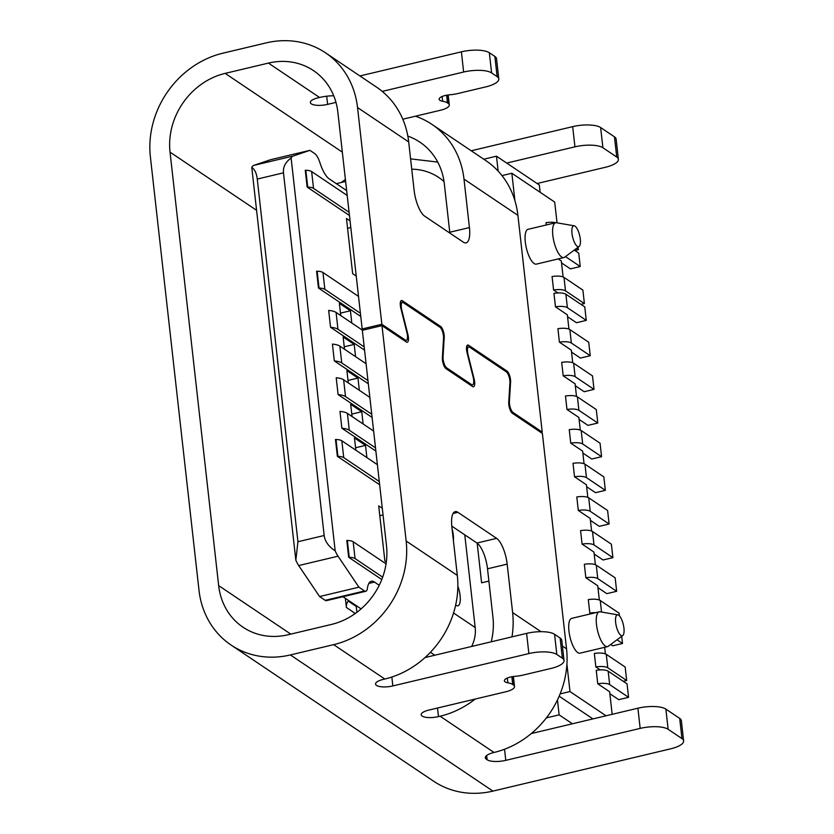 <?xml version="1.0" encoding="UTF-8"?>
<svg xmlns="http://www.w3.org/2000/svg" width="834" height="834" viewBox="0 0 834 834"><rect width="100%" height="100%" fill="white"/><g stroke="black" fill="none" stroke-linecap="round" stroke-linejoin="round"><path stroke-width="1.25" d="M511.847 676.749L512.712 684.485A17.889 5.765 173.6 0 0 507.885 682.817A10.123 3.263 -6.4 0 1 505.154 681.868A10.123 3.263 -6.4 0 1 504.372 680.794A10.123 3.263 -6.4 0 1 515.078 676.322A17.889 5.765 173.6 0 0 523.147 675.071L550.993 668.451A21.465 6.922 173.6 0 0 564.034 660.476A21.465 6.922 173.6 0 0 562.366 658.193L556.831 654.481A21.465 6.922 173.6 0 0 528.871 653.575L392.845 685.934L391.844 677.041M402.791 119.21L440.592 110.224A14.314 4.608 173.6 0 0 449.276 104.907A14.314 4.608 173.6 0 0 448.171 103.385L447.483 102.926A17.889 5.765 173.6 0 0 442.656 101.258A10.123 3.263 -6.4 0 1 439.925 100.309A10.123 3.263 -6.4 0 1 439.143 99.236A10.123 3.263 -6.4 0 1 449.849 94.774A17.889 5.765 173.6 0 0 457.918 93.512L485.763 86.892A21.465 6.922 173.6 0 0 498.795 78.928A21.465 6.922 173.6 0 0 497.137 76.634L491.601 72.923A21.465 6.922 173.6 0 0 463.641 72.026L382.243 91.386M574.199 225.816L556.507 222.741A17.889 6.015 76.6 0 0 555.621 222.761A17.889 6.015 76.6 0 0 552.848 235.522A17.889 6.015 76.6 0 0 563.899 257.57A17.889 6.015 76.6 0 0 564.691 257.185L579.109 246.478A10.727 3.607 76.6 0 0 580.297 239.056A10.727 3.607 76.6 0 0 575.022 226.17A10.727 3.607 76.6 0 0 574.199 225.816A10.727 3.607 76.6 0 0 572.009 233.478A10.727 3.607 76.6 0 0 579.109 246.478M617.838 614.866L600.146 611.791A17.889 6.015 76.6 0 0 599.26 611.812A17.889 6.015 76.6 0 0 596.487 624.572A17.889 6.015 76.6 0 0 607.538 646.621A17.889 6.015 76.6 0 0 608.33 646.235L622.748 635.529A10.727 3.607 76.6 0 0 623.936 628.106A10.727 3.607 76.6 0 0 618.661 615.221A10.727 3.607 76.6 0 0 617.838 614.866A10.727 3.607 76.6 0 0 615.648 622.529A10.727 3.607 76.6 0 0 622.748 635.529M606.037 715.78L569.987 691.553L566.911 664.135A89.436 79.147 -56.1 0 0 566.536 648.831L542.381 433.44L512.337 413.247A7.152 2.408 -103.4 0 1 508.74 402.28L509.918 382.837A7.152 2.408 76.6 0 0 506.311 371.86L469.563 347.152A7.152 2.408 76.6 0 0 468.666 346.923A7.152 2.408 76.6 0 0 468.041 354.679L474.129 379.011A7.152 2.408 -103.4 0 1 473.503 386.767A7.152 2.408 -103.4 0 1 472.597 386.538L445.971 368.638A7.152 2.408 -103.4 0 1 442.374 357.661L443.552 338.218A7.152 2.408 76.6 0 0 439.945 327.251L403.333 302.638A7.152 2.408 76.6 0 0 402.436 302.398A7.152 2.408 76.6 0 0 401.811 310.165L407.899 334.486A7.152 2.408 -103.4 0 1 407.273 342.242A7.152 2.408 -103.4 0 1 406.367 342.013L381.993 325.625L406.158 541.016L457.313 575.408L451.872 526.942A21.465 7.214 -103.4 0 1 455.208 511.638A21.465 7.214 -103.4 0 1 457.908 512.326L496.616 538.357A21.465 7.214 -103.4 0 1 507.176 564.128L512.618 612.583L541.026 631.682M612.166 714.331L609.633 691.761L597.749 683.765L596.237 670.307A10.727 3.461 -6.4 0 1 608.163 671.161L627.053 683.859L628.565 697.318L618.724 699.663L609.852 693.69M600.251 669.89L595.851 666.939L594.35 653.47A10.727 3.461 -6.4 0 1 606.276 654.336L625.166 667.033L626.678 680.492L623.259 681.305M604.65 647.309L605.39 653.877M590.879 613.803L589.815 613.084L588.304 599.625A10.727 3.461 -6.4 0 1 600.24 600.49L619.12 613.188L619.433 615.888M596.268 565.15L597.78 578.608L616.67 591.306L615.158 577.847L596.268 565.15A10.727 3.461 -6.4 0 0 584.342 564.284L585.854 577.754L597.738 585.739L599.344 600.032M592.494 531.498L594.006 544.956L612.896 557.654L611.385 544.195L592.494 531.498A10.727 3.461 -6.4 0 0 580.568 530.632L582.08 544.091L593.964 552.087L595.382 564.691M588.721 497.835L590.232 511.305L609.122 524.002L607.611 510.533L588.721 497.835A10.727 3.461 -6.4 0 0 576.794 496.981L578.306 510.439L590.191 518.435L591.608 531.039M584.947 464.184L586.458 477.642L605.348 490.34L603.837 476.881L584.947 464.184A10.727 3.461 -6.4 0 0 573.021 463.329L574.532 476.787L586.417 484.783L587.834 497.387M581.173 430.532L582.685 443.99L601.575 456.688L600.063 443.229L581.173 430.532A10.727 3.461 -6.4 0 0 569.247 429.666L570.748 443.135L582.643 451.121L584.061 463.725M577.399 396.88L578.911 410.338L597.79 423.036L596.289 409.567L577.399 396.88A10.727 3.461 -6.4 0 0 565.473 396.014L566.974 409.473L578.869 417.469L580.287 430.073M573.625 363.217L575.137 376.687L594.016 389.374L592.515 375.915L573.625 363.217A10.727 3.461 -6.4 0 0 561.689 362.363L563.2 375.821L575.095 383.817L576.502 396.421M569.851 329.566L571.363 343.024L590.243 355.722L588.731 342.263L569.851 329.566A10.727 3.461 -6.4 0 0 557.915 328.7L559.426 342.169L571.321 350.155L572.729 362.759M565.89 294.225L567.391 307.694L586.281 320.381L584.77 306.922L565.89 294.225A10.727 3.461 -6.4 0 0 553.953 293.37L555.465 306.829L567.349 314.825L568.955 329.107M557.967 292.953L553.578 290.003L552.066 276.544A10.727 3.461 -6.4 0 1 563.992 277.399L582.883 290.096L584.394 303.555L580.975 304.368M558.248 258.915L561.313 260.969L563.106 276.94M555.861 222.72A10.727 3.461 -6.4 0 0 546.03 222.688L546.28 224.982M557.039 222.834L554.704 202.078L511.847 173.263L501.985 175.609A89.436 79.147 -56.1 0 0 498.148 171.116L496.47 156.187L539.327 185.002L540.151 192.289M540.912 432.408L542.225 432.095L517.914 215.36A89.436 79.147 -56.1 0 0 514.922 200.681L511.847 173.263M555.621 222.761L528.089 229.308A17.889 6.015 76.6 0 0 525.316 242.068A17.889 6.015 76.6 0 0 536.366 264.117L563.899 257.57M599.26 611.812L571.728 618.359A17.889 6.015 76.6 0 0 568.955 631.119A17.889 6.015 76.6 0 0 580.005 653.168L607.538 646.621M442.416 357.015L443.042 356.869L444.22 337.426L443.573 337.582M443.042 356.869A7.152 2.408 76.6 0 0 446.649 367.846L471.627 384.641A7.152 2.408 76.6 0 0 472.534 384.87A7.152 2.408 76.6 0 0 473.159 377.114L467.071 352.782A7.152 2.408 -103.4 0 1 467.697 345.026A7.152 2.408 -103.4 0 1 468.593 345.255L466.988 345.641M508.782 401.634L509.407 401.477L510.585 382.045A7.152 2.408 -103.4 0 0 506.989 371.067L468.593 345.255M509.407 401.477A7.152 2.408 76.6 0 0 513.014 412.455L542.225 432.095M517.914 215.36L463.996 179.112L469.427 227.578A21.465 7.214 -103.4 0 1 466.102 242.882A21.465 7.214 -103.4 0 1 463.402 242.194L424.683 216.162A21.465 7.214 -103.4 0 1 414.123 190.402L408.691 141.936A89.436 79.147 -56.1 0 0 376.645 87.205L325.489 52.813A89.436 79.147 -56.1 0 0 266.15 42.899L222.887 53.188A89.436 79.147 -56.1 0 0 150.381 156.823L199.003 590.295A89.436 79.147 -56.1 0 0 231.049 645.026A89.436 79.147 -56.1 0 0 290.378 654.94L492.936 791.101L670.588 748.849A21.465 6.922 173.6 0 0 683.619 740.873A21.465 6.922 173.6 0 0 681.962 738.59L679.7 718.397A21.465 6.922 -6.4 0 1 681.357 720.68L683.619 740.873M408.691 141.936L357.536 107.544L381.847 324.28L405.397 340.116A7.152 2.408 76.6 0 0 406.294 340.345A7.152 2.408 76.6 0 0 406.919 332.589L400.841 308.267A7.152 2.408 -103.4 0 1 401.467 300.501A7.152 2.408 -103.4 0 1 402.363 300.74L400.758 301.116M444.22 337.426A7.152 2.408 -103.4 0 0 440.623 326.448L402.363 300.74M381.993 325.625L362.331 330.306L386.486 545.697A67.971 60.152 123.9 0 1 331.379 624.457L288.116 634.747A67.971 60.152 123.9 0 1 243.017 627.21A67.971 60.152 123.9 0 1 218.664 585.614L170.042 152.142A67.971 60.152 123.9 0 1 225.149 73.382L268.412 63.092A67.971 60.152 123.9 0 1 313.511 70.629A67.971 60.152 123.9 0 1 337.864 112.225L362.175 328.961L363.697 329.983M381.847 324.28L362.175 328.961M357.536 107.544A89.436 79.147 -56.1 0 0 325.489 52.813M392.845 685.934A12.52 4.034 173.6 0 1 375.561 684.078A12.52 4.034 173.6 0 1 383.16 679.429L384.808 679.032L333.652 644.651L290.378 654.94M333.652 644.651A89.436 79.147 -56.1 0 0 406.158 541.016M384.808 679.032A89.436 79.147 -56.1 0 0 457.313 575.408M451.788 526.118L476.954 543.028A21.465 7.214 -103.4 0 1 487.515 568.798L492.946 617.264A67.971 60.152 123.9 0 1 491.226 641.805M679.7 718.397L665.866 709.098L668.138 729.291A21.465 6.922 173.6 0 0 640.168 728.395L505.779 760.358A14.314 4.608 -6.4 0 1 487.139 759.764L486.451 759.294A14.314 4.608 -6.4 0 1 485.336 757.772A14.314 4.608 -6.4 0 1 494.03 752.466L440.112 716.218L438.465 716.604L437.506 708.024M440.112 716.218A89.436 79.147 -56.1 0 0 475.192 699.059M511.993 636.863A89.436 79.147 -56.1 0 0 512.618 612.583M407.836 136.109A67.971 60.152 123.9 0 1 419.971 142.197A67.971 60.152 123.9 0 1 444.324 183.793L449.766 232.248A21.465 7.214 -103.4 0 1 449.849 233.082M425.048 657.546L526.608 633.381A21.465 6.922 -6.4 0 1 554.568 634.288L560.104 638A21.465 6.922 -6.4 0 1 561.762 640.283L564.034 660.476M531.268 733.566L637.906 708.202A21.465 6.922 -6.4 0 1 665.866 709.098M668.138 729.291L681.962 738.59M513.39 676.51L514.505 686.465A14.314 4.608 173.6 0 1 505.821 691.772L428.791 710.099A12.52 4.034 173.6 0 0 421.191 714.748A12.52 4.034 173.6 0 0 438.465 716.604M514.505 686.465A14.314 4.608 173.6 0 0 513.4 684.943L512.712 684.485M494.03 752.466A89.436 79.147 -56.1 0 0 546.364 717.897A89.436 79.147 123.9 0 0 557.466 699.934A89.436 79.147 -56.1 0 0 560.125 693.898A89.436 79.147 123.9 0 0 566.911 664.135M557.466 699.934L559.134 714.863L546.364 717.897M559.166 696.213L592.922 718.908M559.134 714.863L572.405 723.787M569.987 691.553L560.125 693.898M496.47 156.187L483.762 159.211M488.891 581.079L481.604 582.81L477.163 543.174M453.56 613L475.182 627.533L464.778 534.855M475.182 627.533A32.192 28.492 123.9 0 1 471.648 646.454M355.242 613.522A14.314 4.608 173.6 0 0 353.189 614.919M452.08 528.766A14.314 4.806 -103.4 0 1 453.3 535.032A14.314 4.806 -103.4 0 1 453.404 540.536M457.845 586.135A14.314 4.806 -103.4 0 1 460.097 595.601A14.314 4.806 -103.4 0 1 457.876 605.807A14.314 4.806 -103.4 0 1 455.666 605.046M356.16 605.567L356.91 612.292M345.63 181.458L336.331 183.668M347.205 195.458L311.635 171.554A10.727 3.461 173.6 0 0 305.828 170.261L305.265 170.24L307.152 187.077L349.456 215.506M349.092 212.284L313.532 188.38A10.727 3.461 173.6 0 0 307.715 187.087L307.152 187.077M358.526 296.424L322.966 272.509A10.727 3.461 173.6 0 0 317.149 271.227L316.586 271.206L318.473 288.032L360.778 316.472M360.413 313.25L324.853 289.346A10.727 3.461 173.6 0 0 319.036 288.053L318.473 288.032M362.561 330.254L336.081 312.448A17.889 5.765 173.6 0 0 328.659 310.436L330.545 327.272L364.552 350.124M364.187 346.902L337.968 329.274A17.889 5.765 173.6 0 0 330.545 327.272M366.074 363.728L339.855 346.1A17.889 5.765 173.6 0 0 332.432 344.098L334.319 360.924L368.326 383.786M367.961 380.554L341.742 362.936A17.889 5.765 173.6 0 0 334.319 360.924M369.848 397.38L343.629 379.762A17.889 5.765 173.6 0 0 336.206 377.75L338.093 394.576A17.889 5.765 173.6 0 1 345.516 396.588L371.735 414.217M372.1 417.438L338.093 394.576M373.632 431.042L347.403 413.414A17.889 5.765 173.6 0 0 339.98 411.402L341.867 428.228L375.873 451.09M375.519 447.868L349.29 430.24A17.889 5.765 173.6 0 0 341.867 428.228M377.406 464.694L341.836 440.79A10.727 3.461 173.6 0 0 336.029 439.497L335.466 439.487L337.353 456.313L379.647 484.752M379.293 481.52L343.723 457.616A10.727 3.461 173.6 0 0 337.916 456.334L337.353 456.313M386.059 563.867L353.168 541.756A10.727 3.461 173.6 0 0 347.351 540.463L346.788 540.453L348.675 557.279L381.784 579.526M382.67 577.149L355.055 558.582A10.727 3.461 173.6 0 0 349.238 557.289L348.675 557.279M346.663 190.6L329.242 178.893A25.041 8.423 -103.4 0 1 319.933 162.734A14.314 4.806 76.6 0 0 314.606 153.498L309.925 150.349L293.151 156.031A21.465 7.214 76.6 0 0 291.118 158.074C285.52 161.952 282.976 166.863 283.477 172.826L324.165 535.501C324.989 541.474 328.659 546.593 335.174 550.847L291.118 158.074M335.174 550.847A21.465 7.214 76.6 0 0 338.031 556.195L358.922 587.188L319.589 596.55L325.208 600.324A10.018 3.367 76.6 0 0 326.469 600.647L365.803 591.285A10.018 3.367 76.6 0 0 367.377 588.429A25.041 8.423 -103.4 0 1 371.318 581.277A25.041 8.423 -103.4 0 1 374.466 582.08L379.23 585.28M325.208 600.324L364.541 590.972L358.922 587.188M364.541 590.972A10.018 3.367 76.6 0 0 365.803 591.285M348.289 382.889L346.913 370.63L357.974 378.073L359.35 390.322M355.576 356.671L354.2 344.411L343.139 336.978L344.515 349.238M340.741 315.575L339.365 303.326L350.426 310.759L351.802 323.019M386.319 562.043L384.891 561.084L378.699 505.894L382.295 508.302M356.243 276.085L352.657 273.677L346.464 218.477L350.051 220.895M366.897 457.637L365.521 445.377L354.46 437.944L355.837 450.193M352.063 416.541L350.687 404.292L361.748 411.725L351.792 414.091M363.124 423.974L361.748 411.725M309.925 150.349L270.591 159.711L253.817 165.382A21.465 7.214 76.6 0 0 251.774 167.436L295.841 560.208A21.465 7.214 76.6 0 0 298.697 565.556L319.589 596.55M342.983 596.717L361.101 608.893M283.477 172.826L257.258 179.07C256.528 173.159 254.693 169.281 251.774 167.436M295.841 560.208L297.936 541.735L324.165 535.501M257.258 179.07L297.936 541.735M348.018 380.44L357.974 378.073M344.233 346.788L354.2 344.411M340.46 313.125L350.426 310.759M379.804 515.693L383.035 514.932M347.569 228.287L350.801 227.515M355.565 447.743L365.521 445.377M231.049 645.026L433.597 781.187A89.436 79.147 -56.1 0 0 492.936 791.101M471.22 150.777L572.677 126.643A21.465 6.922 -6.4 0 1 600.636 127.55L602.899 147.743L616.733 157.032A21.465 6.922 173.6 0 1 618.39 159.315A21.465 6.922 173.6 0 1 605.359 167.29L537.117 183.522M600.636 127.55L614.46 136.839A21.465 6.922 -6.4 0 1 616.128 139.122L618.39 159.315M359.923 75.957L461.379 51.833A21.465 6.922 -6.4 0 1 489.339 52.73L494.864 56.441A21.465 6.922 -6.4 0 1 496.532 58.734L498.795 78.928M335.977 102.384L327.616 104.375L326.699 96.212M268.412 63.092L319.568 97.484L317.931 97.87A12.52 4.034 173.6 0 0 310.331 102.519A12.52 4.034 173.6 0 0 327.616 104.375M602.899 147.743A21.465 6.922 173.6 0 0 574.939 146.836L506.707 163.068M463.996 179.112A89.436 79.147 -56.1 0 0 431.949 124.381A89.436 79.147 -56.1 0 0 415.457 116.197M501.985 175.609A89.436 79.147 123.9 0 1 514.922 200.681M431.949 124.381L485.868 160.628A89.436 79.147 123.9 0 1 498.148 171.116M319.568 97.484A67.971 60.152 123.9 0 1 333.736 95.785M345.37 598.322L346.391 607.486A8.59 7.6 123.9 0 1 348.195 601.033L348.591 600.49M608.163 671.161L609.675 684.62L628.565 697.318M609.675 684.62A10.727 3.461 173.6 0 0 597.749 683.765M586.636 486.712L595.507 492.685L605.348 490.34M582.862 453.06L591.733 459.023L601.575 456.688M590.409 520.374L599.292 526.337L609.122 524.002M594.183 554.026L603.065 559.989L612.896 557.654M597.957 587.678L606.839 593.652L616.67 591.306M610.707 644.474L612.688 645.808L622.518 643.473L621.716 636.3M561.532 262.908L570.404 268.882L580.245 266.536L578.733 253.077L574.272 250.075M567.568 316.753L576.45 322.727L586.281 320.381M571.54 352.094L580.412 358.067L590.243 355.722M575.314 385.746L584.186 391.719L594.016 389.374M579.088 419.408L587.96 425.371L597.79 423.036M576.471 248.449L578.358 249.71L574.939 250.523M578.358 249.71L578.077 247.25M606.276 654.336L607.788 667.794L626.678 680.492M617.024 639.782L622.518 643.473M563.992 277.399L565.504 290.858L584.394 303.555M565.473 256.611L580.245 266.536M607.788 667.794A10.727 3.461 173.6 0 0 595.851 666.939M595.716 612.656A10.727 3.461 173.6 0 0 589.815 613.084M597.78 578.608A10.727 3.461 173.6 0 0 585.854 577.754M594.006 544.956A10.727 3.461 173.6 0 0 582.08 544.091M590.232 511.305A10.727 3.461 173.6 0 0 578.306 510.439M586.458 477.642A10.727 3.461 173.6 0 0 574.532 476.787M582.685 443.99A10.727 3.461 173.6 0 0 570.748 443.135M578.911 410.338A10.727 3.461 173.6 0 0 566.974 409.473M575.137 376.687A10.727 3.461 173.6 0 0 563.2 375.821M571.363 343.024A10.727 3.461 173.6 0 0 559.426 342.169M567.391 307.694A10.727 3.461 173.6 0 0 555.465 306.829M565.504 290.858A10.727 3.461 173.6 0 0 553.578 290.003M562.408 646.058L566.536 648.831M407.899 334.486L407.326 334.622M453.102 513.473L457.908 512.326M496.616 538.357L476.954 543.028M487.515 568.798L507.176 564.128M507.353 678.042L507.885 682.817M512.472 676.645L513.4 684.943M444.042 181.603A60.819 53.824 -56.1 0 0 411.746 169.187M434.785 655.222L430.427 652.303M311.635 171.554L313.532 188.38M322.966 272.509L324.853 289.346M336.081 312.448L337.968 329.274M339.855 346.1L341.742 362.936M343.629 379.762L345.516 396.588M347.403 413.414L349.29 430.24M341.836 440.79L343.723 457.616M353.168 541.756L355.055 558.582M319.036 288.053L317.149 271.227M337.916 456.334L336.029 439.497M349.238 557.289L347.351 540.463M253.817 165.382L293.151 156.031M338.031 556.195L298.697 565.556M368.857 583.414L374.466 582.08M307.715 187.087L305.828 170.261M486.451 759.294L486.086 756.042M487.139 759.764L486.66 755.51M505.779 760.358L504.539 749.245M637.906 708.202L640.168 728.395M616.733 157.032L614.46 136.839M442.124 96.483L442.656 101.258M446.617 95.201L447.483 102.926M342.347 152.163L225.149 73.382M448.171 103.385L447.233 95.086M469.427 227.578L449.766 232.248M572.677 126.643L574.939 146.836M463.641 72.026L461.379 51.833M491.601 72.923L489.339 52.73M497.137 76.634L494.864 56.441M560.104 638L562.366 658.193M554.568 634.288L556.831 654.481M526.608 633.381L528.871 653.575M170.042 152.142L256.591 210.324M290.805 634.111L218.664 585.614M346.391 607.486L355.305 613.47M356.254 606.443L348.195 601.033M600.24 600.49L601.533 612.031M474.129 379.011L473.556 379.147M440.623 326.448L439.247 326.782M445.408 368.138L446.649 367.846M470.261 384.964L471.627 384.641M506.989 371.067L505.613 371.391M510.585 382.045L509.939 382.191M511.774 412.747L513.014 412.455M404.031 340.439L405.397 340.116M400.299 302.909L402.436 302.398M410.589 158.867L437.735 162.088M341.377 182.469L345.401 179.404M449.276 104.907L448.16 94.951M466.529 347.434L468.666 346.923M470.751 385.287L472.534 384.87M404.521 340.772L406.294 340.345"/></g></svg>
